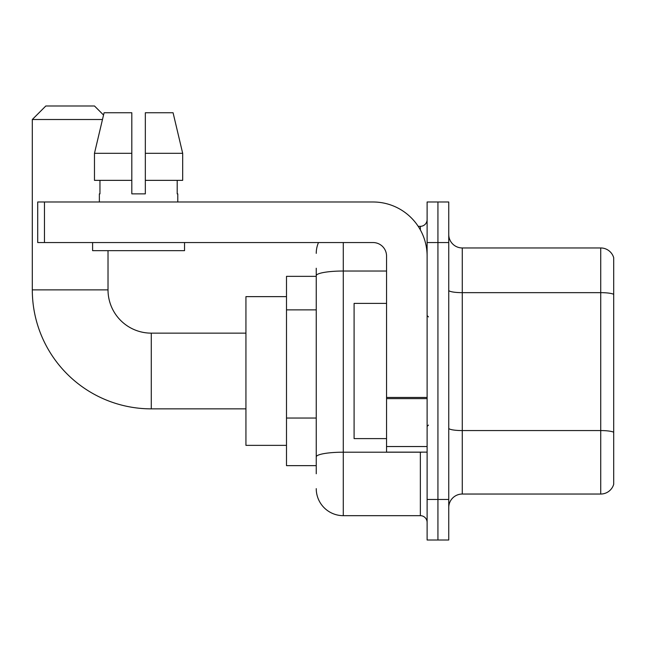 <?xml version="1.0" encoding="UTF-8"?>
<svg xmlns="http://www.w3.org/2000/svg" width="646" height="646" viewBox="0 0 646 646"><rect width="100%" height="100%" fill="white"/><g stroke="black" fill="none" stroke-linecap="round" stroke-linejoin="round"><path stroke-width="0.97" d="M316.241 473.76L316.241 275.713L316.241 276.351L286.493 276.351L286.493 465.645L316.241 465.645M427.111 499.447L427.111 540.008L437.931 540.008L437.931 499.447L437.931 540.008L448.744 540.008L448.744 499.447L437.931 499.447L437.931 242.549L437.931 499.447L427.111 499.447L427.111 242.549L437.931 242.549L437.931 201.988L437.931 242.549L448.744 242.549L448.744 499.447M448.744 242.549L448.744 201.988L427.111 201.988L427.111 242.549M343.284 242.549L343.284 515.669L420.352 515.669L420.352 452.127M418.196 226.326L420.352 226.326A6.759 6.759 0 0 0 427.111 219.567M316.241 461.591L316.241 456.892A27.043 4.7 180 0 1 343.284 452.2L420.352 452.2A6.759 1.171 0 0 0 422.702 452.127M386.55 271.021L343.284 271.021A27.043 4.7 180 0 0 316.241 275.713L316.241 268.243M427.111 522.436A6.759 6.759 0 0 0 420.352 515.669M316.241 253.369A27.043 27.043 0 0 1 318.494 242.549M343.284 515.669A27.043 27.043 0 0 1 316.241 488.634M448.744 507.562A13.518 13.518 0 0 1 462.27 494.037L600.723 494.037L600.723 247.959L462.27 247.959A13.518 13.518 0 0 1 448.744 234.441A13.518 13.518 0 0 0 462.27 247.959L462.27 494.037M613.7 257.697A13.518 13.518 0 0 0 600.723 247.959A13.518 13.518 0 0 1 613.7 257.697L613.7 484.306A13.518 13.518 0 0 1 600.723 494.037M613.7 294.528L613.7 432.255A13.518 2.35 180 0 0 600.723 430.567L462.27 430.567A13.518 2.35 -0 0 1 448.744 428.217M145.334 193.873L131.816 193.873L145.334 193.873L131.816 193.873L145.334 193.873L145.334 112.751L173.071 112.751L182.681 153.312L182.681 180.355L145.334 180.355M102.472 119.51L32.3 119.51L45.818 105.992L94.494 105.992L103.538 115.028L104.079 112.751L94.469 153.312L104.079 112.751L131.816 112.751L131.816 193.873M245.932 408.861L151.285 408.861A118.985 118.985 0 0 1 32.3 289.876L32.3 119.51M151.285 408.861L151.285 333.142A43.266 43.266 0 0 1 108.019 289.876L108.019 250.664M286.493 296.635L245.932 296.635L245.932 445.36L286.493 445.36M427.111 452.127L386.55 452.127L386.55 397.452L427.111 397.452M427.111 256.074A54.086 54.086 0 0 0 373.025 201.988L44.469 201.988L44.469 242.549L373.025 242.549A13.518 13.518 0 0 1 386.55 256.074L386.55 397.452M44.469 242.549L37.71 242.549L37.71 201.988L44.469 201.988M99.363 193.873L99.952 193.873L99.363 193.873L99.363 201.988M177.787 193.873L177.198 193.873L177.787 193.873L177.787 201.988M177.198 180.355L177.198 193.873M99.952 193.873L99.952 180.355M92.604 242.549L92.604 250.664L184.546 250.664L184.546 242.549M131.816 180.355L94.469 180.355L94.469 153.312L131.816 153.312L131.816 180.355L131.816 153.312M182.681 153.312L173.071 112.751L182.681 153.312L145.334 153.312M386.55 303.394L354.097 303.394L354.097 438.602L386.55 438.602M316.241 309.87L286.493 309.87M316.241 418.043L286.493 418.043M420.352 229.887L420.352 226.326M613.7 294.342A13.518 2.35 180 0 0 600.723 292.654L462.27 292.654A13.518 2.35 0 0 1 448.744 290.304M32.3 289.876L108.019 289.876M427.111 398.622L386.55 398.622M386.55 446.539L427.111 446.539M245.932 333.142L151.285 333.142M428.459 316.92L427.111 315.563M428.459 425.084L427.111 426.433"/></g></svg>
